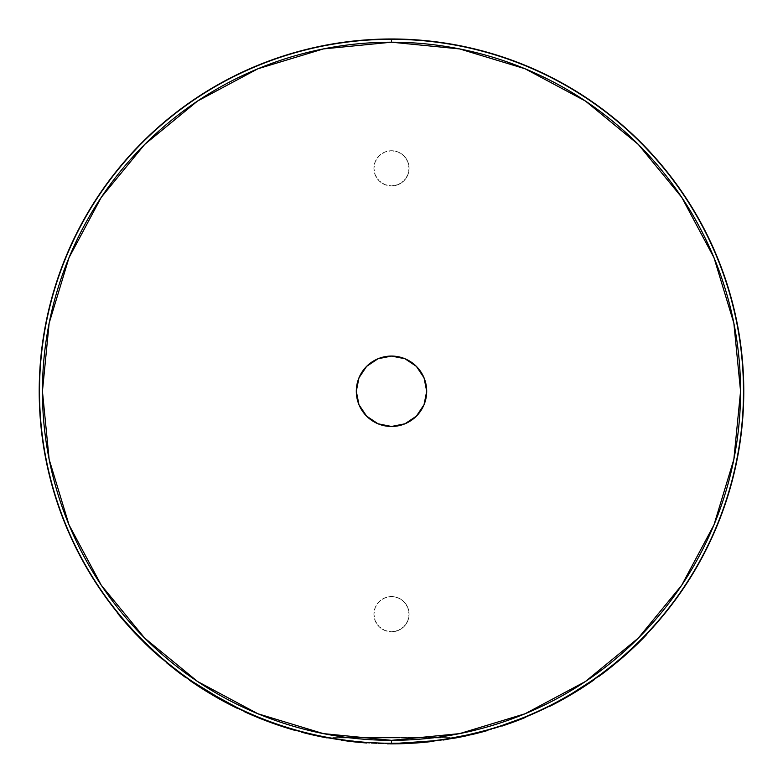 <?xml version="1.0" encoding="UTF-8"?>
<svg xmlns="http://www.w3.org/2000/svg" width="783" height="783" viewBox="0 0 783 783"><rect width="100%" height="100%" fill="white"/><g stroke="black" fill="none" stroke-linecap="round" stroke-linejoin="round"><path stroke-width="0.59" stroke-dasharray="3.92 2.94" d="M391.5 596.597A17.598 17.598 0 0 1 409.098 614.195A17.598 17.598 0 0 1 391.5 631.803A17.598 17.598 0 0 0 409.098 614.195A17.598 17.598 0 0 0 391.5 596.597A17.598 17.598 0 0 0 373.902 614.195A17.598 17.598 0 0 0 391.5 631.803A17.598 17.598 0 0 1 373.902 614.195A17.598 17.598 0 0 1 391.5 596.597L398.234 597.938L403.95 601.755L407.757 607.461L409.098 614.195L407.757 620.939L403.95 626.645L398.234 630.462L391.5 631.803L384.766 630.462L379.05 626.645L375.243 620.939L373.902 614.195L375.243 607.461L379.05 601.755L384.766 597.938L391.5 596.597L398.234 597.938L403.95 601.755L407.757 607.461L409.098 614.195L407.757 620.939L403.95 626.645L398.234 630.462L391.5 631.803L384.766 630.462L379.05 626.645L375.243 620.939L373.902 614.195L375.243 607.461L379.05 601.755L384.766 597.938L391.5 596.597M381.81 737.4L399.888 737.4L399.888 737.987L381.81 737.987L381.81 737.4L381.81 737.987L399.888 737.987L399.888 737.4L399.888 737.987L399.888 737.4L442.082 737.4L442.082 737.987L399.888 737.987L442.082 737.987L442.082 737.4L442.082 737.987L442.082 737.4L399.888 737.4L399.888 737.987L399.888 737.4L399.888 737.987L399.888 737.4L381.81 737.4L381.81 737.987L381.81 737.4L339.616 737.4L339.616 737.987L381.81 737.987L381.81 737.4L381.81 737.987L339.616 737.987L339.616 737.4L339.616 737.987L339.616 737.4L381.81 737.4L381.81 737.987L381.81 737.4L339.616 737.4L381.81 737.4M381.81 737.987L442.082 737.987L381.81 737.987M399.888 737.4L442.082 737.4L399.888 737.4M391.5 150.737A17.598 17.598 0 0 1 409.098 168.335A17.598 17.598 0 0 1 391.5 185.933A17.598 17.598 0 0 0 409.098 168.335A17.598 17.598 0 0 0 391.5 150.737A17.598 17.598 0 0 0 373.902 168.335A17.598 17.598 0 0 0 391.5 185.933A17.598 17.598 0 0 1 373.902 168.335A17.598 17.598 0 0 1 391.5 150.737L384.766 152.078L379.05 155.895L375.243 161.601L373.902 168.335L375.243 175.069L379.05 180.785L384.766 184.602L391.5 185.933L398.234 184.602L403.95 180.785L407.757 175.069L409.098 168.335L407.757 161.601L403.95 155.895L398.234 152.078L391.5 150.737L398.234 152.078L403.95 155.895L407.757 161.601L409.098 168.335L407.757 175.069L403.95 180.785L398.234 184.602L391.5 185.933L384.766 184.602L379.05 180.785L375.243 175.069L373.902 168.335L375.243 161.601L379.05 155.895L384.766 152.078L391.5 150.737M391.5 356.069A35.196 35.196 0 0 0 356.304 391.265A35.196 35.196 0 0 0 391.5 426.471A35.196 35.196 0 0 0 426.696 391.265A35.196 35.196 0 0 0 391.5 356.069L378.032 358.751L366.61 366.375L358.976 377.798M450.166 737.4L332.834 737.4L450.166 737.4L450.166 738.34L439.919 739.915M354.278 741.286L341.437 739.69M420.823 742.039L391.5 743.263A351.998 351.998 0 0 0 743.498 391.265A351.998 351.998 0 0 0 391.5 39.277A351.998 351.998 0 0 0 39.502 391.265A351.998 351.998 0 0 0 391.5 743.263L391.803 743.263M399.447 743.175L398.909 743.184A351.998 351.998 0 0 0 433.253 740.777L432.97 740.816M413.189 742.597L431.139 741.021L408.843 742.832M405.682 742.979L408.746 742.842M402.942 743.077L404.419 743.028M440.242 739.876L438.842 740.062M447.289 738.809L446.545 738.937L447.289 738.809M446.506 738.937L448.356 738.643M450.166 738.34L449.031 738.535L450.166 738.34M408.892 742.832L414.011 743.136L412.944 743.194L412.905 742.617L430.865 741.051M395.278 743.83L388.221 743.83A352.585 352.585 0 0 0 433.322 741.364L433.253 740.777A351.998 351.998 0 0 1 391.5 743.263L401.64 743.116L391.5 743.263A351.998 351.998 0 0 1 387.321 743.243L380.039 743.077M405.663 742.979L401.982 743.106M411.466 742.695L407.434 742.901M418.827 742.206L426.001 741.57M394.25 743.253L399.77 743.165L394.25 743.253M459.494 736.637L462.381 736.049M460.972 736.343L443.247 739.436M444.343 739.279L443.09 739.465M486.527 730.196L465.288 735.443L465.415 736.02L465.288 735.443L449.853 738.398L449.951 738.976L449.853 738.398M468.205 734.806L471.072 734.151M513.873 721.936L517.367 720.614L517.162 720.066A351.998 351.998 0 0 0 525.55 716.739L525.775 717.277L525.55 716.739A351.998 351.998 0 0 1 520.157 718.911A351.998 351.998 0 0 0 525.55 716.739A351.998 351.998 0 0 1 517.162 720.066L513.717 721.368M502.001 725.469L502.04 726.076L510.173 723.277L502.04 726.076L501.854 725.518L517.162 720.066L517.367 720.614A352.585 352.585 0 0 0 517.504 720.566A352.585 352.585 0 0 0 613.676 117.499A352.585 352.585 0 0 0 43.319 335.741A352.585 352.585 0 0 0 517.504 720.566M509.978 722.729L506.063 724.099M578.745 690.019L572.95 693.581A352.585 352.585 0 0 1 558.445 701.822A352.585 352.585 0 0 0 571.101 694.678L572.177 694.032L571.101 694.678L570.807 694.169L583.756 686.123L583.56 686.945L583.247 686.456L592.574 680.182L572.51 693.151A351.998 351.998 0 0 1 549.363 705.884A351.998 351.998 0 0 0 572.451 693.19A351.998 351.998 0 0 1 549.363 705.884L549.627 706.403A352.585 352.585 0 0 0 572.813 693.66L577.355 690.89L572.813 693.66L572.51 693.151L572.813 693.66A352.585 352.585 0 0 1 549.627 706.403L549.363 705.884A351.998 351.998 0 0 0 572.51 693.151L586.555 684.273M591.968 680.603L586.741 684.156M587.671 683.53L591.253 681.093M586.33 684.43L585.322 685.096M591.596 680.858L584.294 685.771M598.251 676.15L618.727 660.098L601.158 674.016A351.998 351.998 0 0 0 610.642 666.725L620.116 658.914L610.642 666.725A351.998 351.998 0 0 1 601.158 674.016L618.727 660.098L619.099 660.549L618.727 660.098L598.251 676.15A351.998 351.998 0 0 0 607.931 668.868L608.293 669.328L624.247 656.115L623.317 656.144L607.931 668.868A351.998 351.998 0 0 1 598.251 676.15M625.49 654.236L623.317 656.144L623.708 656.585L621.193 658.757L620.811 658.317L621.193 658.757L608.293 669.328L607.931 668.868L625.49 654.236L625.881 654.676L638.419 642.951A352.585 352.585 0 0 0 644.331 637.019L628.181 652.601L644.331 637.019L628.181 652.601L627.79 652.17L646.406 634.005A351.998 351.998 0 0 1 638.008 642.54L625.49 654.236L638.008 642.54L638.419 642.951L638.008 642.54A351.998 351.998 0 0 0 646.406 634.005L627.79 652.17L628.181 652.601L644.331 637.019A352.585 352.585 0 0 1 638.419 642.951L625.881 654.676L625.49 654.236M643.91 636.608L627.79 652.17L643.91 636.608A351.998 351.998 0 0 1 635.307 645.163A351.998 351.998 0 0 0 643.91 636.608M626.331 653.482L635.307 645.163L626.331 653.482M423.368 742.411L423.378 741.814L391.5 743.263A351.998 351.998 0 0 1 387.321 743.243L387.311 743.821L391.5 743.263L380.009 743.077M405.202 743.586L404.498 743.028L422.742 741.873M358.878 741.746L366.581 742.382L358.878 741.746M352.272 741.07L352.8 741.129L352.272 741.07M353.818 741.834L357.537 742.206L357.586 741.628A351.998 351.998 0 0 0 366.581 742.382L366.542 742.969L366.581 742.382A351.998 351.998 0 0 1 360.797 741.922A351.998 351.998 0 0 0 366.581 742.382A351.998 351.998 0 0 1 357.586 741.628L332.834 738.34M349.981 740.806L345.851 740.287M353.339 741.775L357.537 742.206L357.586 741.628L353.926 741.256M327.216 737.341A351.998 351.998 0 0 1 301.68 731.616A351.998 351.998 0 0 0 327.216 737.341A351.998 351.998 0 0 1 301.68 731.616L301.533 732.183A352.585 352.585 0 0 0 327.108 737.919L327.216 737.341L327.108 737.919A352.585 352.585 0 0 1 301.533 732.183L301.68 731.616A351.998 351.998 0 0 0 327.216 737.341M274.941 723.404A351.998 351.998 0 0 1 244.825 711.248A351.998 351.998 0 0 0 296.454 730.187A351.998 351.998 0 0 1 274.941 723.404L274.745 723.962A352.585 352.585 0 0 0 296.297 730.754L296.454 730.187A351.998 351.998 0 0 1 244.825 711.248L244.58 711.776A352.585 352.585 0 0 0 265.408 720.536L265.623 719.988A351.998 351.998 0 0 1 244.825 711.248L244.58 711.776A352.585 352.585 0 0 0 274.745 723.962L274.941 723.404A351.998 351.998 0 0 1 265.623 719.988L265.408 720.536A352.585 352.585 0 0 0 296.297 730.754L296.454 730.187A351.998 351.998 0 0 1 274.941 723.404M222.852 700.237L205.616 690.175L190.054 679.918A351.998 351.998 0 0 0 198.275 685.487L228.616 703.31L211.273 693.63L193.744 682.463M236.975 707.529L224.594 701.177M234.469 706.295L235.859 706.98A351.998 351.998 0 0 1 227.011 702.468L234.469 706.295M214.317 695.421L222.626 700.11M208.239 691.79L213.837 695.138M212.271 694.218L213.602 695.001M218.114 697.594L200.546 686.965L200.223 687.454L213.436 695.578M221.393 699.434L220.679 699.033M235.654 706.883L235.859 706.98A351.998 351.998 0 0 1 227.011 702.468L226.737 702.987L227.011 702.468M216.93 696.929L220.933 699.18M205.498 690.107L209.159 692.348M129.753 626.625L118.243 613.148A351.998 351.998 0 0 0 124.82 621.017L146.196 643.714A351.998 351.998 0 0 0 154.907 651.887L162.443 658.542L154.907 651.887A351.998 351.998 0 0 1 146.196 643.714L124.82 621.017A351.998 351.998 0 0 1 118.243 613.148L129.753 626.625L129.322 627.017A352.585 352.585 0 0 0 137.338 635.63L162.717 659.55A352.585 352.585 0 0 0 171.144 666.509L185.297 677.266L171.144 666.509L171.516 666.049A351.998 351.998 0 0 1 163.099 659.1L137.759 635.228A351.998 351.998 0 0 1 129.753 626.625A351.998 351.998 0 0 0 137.759 635.228L137.338 635.63L137.759 635.228L148.555 645.985L148.153 646.406L148.555 645.985L150.493 647.815L150.091 648.246L150.493 647.815L152.108 649.322L151.716 649.753L152.108 649.322L163.099 659.1L162.717 659.55L163.099 659.1A351.998 351.998 0 0 0 171.516 666.049L171.144 666.509A352.585 352.585 0 0 1 162.717 659.55L137.338 635.63A352.585 352.585 0 0 1 129.322 627.017L129.753 626.625M185.64 676.786L171.516 666.049L185.64 676.786A351.998 351.998 0 0 1 177.408 670.669A351.998 351.998 0 0 0 185.64 676.786M169.255 664.229L177.408 670.669L169.255 664.229M164.753 660.5L166.73 662.154M197.57 101.036L257.92 68.777L323.399 48.918L391.5 42.204L459.601 48.918L525.08 68.777L585.43 101.036M638.321 144.444L681.67 197.247M681.739 197.336L713.988 257.685L733.857 323.173L740.561 391.265L733.857 459.367L713.988 524.845L681.739 585.195M638.321 638.096L585.527 681.435M585.43 681.504L525.08 713.763L459.601 733.622L391.5 740.327L323.399 733.622L257.92 713.763L197.57 681.504M144.679 638.096L101.33 585.293M101.261 585.195L69.012 524.845L49.143 459.367L42.439 391.265L49.143 323.173L69.012 257.685L101.261 197.336M144.679 144.444L197.473 101.095M404.703 743.018L422.957 741.853L446.917 738.878M338.863 739.309L366.405 742.372M449.041 737.4L332.834 737.4L449.041 737.4M391.49 426.471L404.968 423.789L416.39 416.155L424.024 404.742M426.696 391.275L424.024 377.798L416.39 366.375L404.968 358.751M356.304 391.265L358.976 404.742L366.61 416.155L378.032 423.789M199.665 687.092L197.952 685.977L198.275 685.487L208.454 691.927M210.676 693.268L214.532 695.549L214.239 696.048L213.642 695.705L214.532 695.549L223.723 700.707M200.879 687.875L200.311 687.513M224.349 701.039L228.616 703.31L228.342 703.829L226.825 703.036L228.342 703.829L228.616 703.31L222 699.767L221.716 700.276L226.463 702.84L209.149 693.033M226.042 702.615L218.467 698.475M217.449 697.898L219.309 698.945M198.05 686.045L200.614 687.709L200.937 687.22L200.967 687.934M209.854 693.454L220.865 699.806M192.951 682.629L191.952 681.944A352.585 352.585 0 0 0 197.952 685.977A352.585 352.585 0 0 1 191.952 681.944L193.548 683.04M194.027 683.363L194.644 683.774M191.62 681.719L197.874 685.928M228.166 703.731A352.585 352.585 0 0 0 235.595 707.509A352.585 352.585 0 0 1 228.166 703.731M226.767 702.341L217.948 697.506M213.23 694.785L212.937 695.294L213.23 694.785L200.546 686.965L200.223 687.454L217.057 697.673M217.527 697.937L220.679 699.708M224.144 701.597L224.78 701.94M224.917 702.018L225.661 702.41M201.525 688.296L200.223 687.454L201.525 688.296M226.59 702.243L226.316 702.762L226.59 702.243M208.268 692.495L202.239 688.746M226.953 702.439L235.849 706.99M234.685 707.059L229.184 704.269M222.646 700.119L214.914 695.764L214.62 696.273L216.245 697.203L214.62 696.273L214.914 695.764L190.054 679.918A351.998 351.998 0 0 0 198.275 685.487L197.952 685.977L199.459 686.965M224.31 701.695L233.403 706.413M234.636 707.029L235.546 707.489M198.579 686.388L212.604 695.089M234.528 706.98L222.783 700.863M228.421 703.868L232.003 705.708M201.574 688.326L209.306 693.131M196.063 684.734L197.433 685.644M224.085 701.568L224.672 701.891M221.511 700.168L222.597 700.765M193.89 683.265L194.81 683.882M225.347 702.253L226.307 702.762M221.804 700.325L222.343 700.628M208.855 692.857L213.27 695.49M205.821 690.998L208.552 692.671M217.302 697.81L202.357 688.825M349.903 741.393L341.378 740.268L341.466 739.69L341.378 740.268L352.379 741.677M357.537 742.206A352.585 352.585 0 0 0 357.674 742.225A352.585 352.585 0 0 0 712.344 245.079A352.585 352.585 0 0 0 104.472 186.501A352.585 352.585 0 0 0 357.674 742.225M360.738 742.509A352.585 352.585 0 0 0 366.542 742.969A352.585 352.585 0 0 1 360.738 742.509M419.434 742.744L429.466 741.804M431.169 741.609L432.422 741.472A352.585 352.585 0 0 1 398.929 743.772A352.585 352.585 0 0 0 432.422 741.472L431.971 741.521M431.09 741.031L430.513 741.1M417.133 742.333L415.763 742.431M398.126 743.791L397.245 743.214L391.5 743.263A351.998 351.998 0 0 0 433.253 740.777L433.322 741.364A352.585 352.585 0 0 1 388.221 743.83L392.763 743.85M400.593 743.733L401.327 743.713M405.349 743.576L408.863 743.419M406.573 743.527L416.947 742.93M405.594 742.989L397.245 743.214M415.01 743.067L417.241 742.91M419.649 742.724L421.274 742.587M422.957 741.853L410.586 742.744L410.811 743.321M423.378 741.814L423.388 742.401M421.46 742.578L418.592 742.813M418.504 742.813L417.192 742.91M409.646 743.38L407.551 743.488M416.272 742.979L404.517 743.605L404.498 743.028L415.039 742.48M404.517 743.605L402.912 743.664L404.517 743.605M391.999 743.85L390.188 743.85M388.877 743.84L388.27 743.253M433.253 740.777A351.998 351.998 0 0 1 398.909 743.184L398.929 743.772L400.485 743.733M405.418 742.989L398.909 743.184L398.929 743.772L403.451 743.644M401.297 743.713L411.682 743.273M411.29 742.705L410.439 742.754M395.102 743.83L388.26 743.84M423.437 742.401L422.556 742.48M417.329 742.901L418.719 742.803M419.296 742.754L419.942 742.705M408.227 743.449L410.615 743.331M401.013 743.723L405.486 743.576M425.972 742.157L423.906 742.362M422.399 742.49L423.045 742.441M425.257 742.235L425.913 742.167M487.192 730.01L483.542 731.019M457.752 737.566L476.24 732.908M452.143 737.997L452.104 738.604L455.197 738.046L452.104 738.604L452.006 738.026L475.379 733.123L465.2 735.462L465.601 735.971M466.609 735.756L476.896 733.348M483.375 731.674L484.941 731.244M446.349 738.966L443.442 739.406M443.178 740.043L449.951 738.976L443.178 740.043M467.216 735.629L468.332 735.374M476.534 733.446L474.518 733.935M474.567 733.925L476.524 733.446M458.241 737.478L463.575 736.402M465.063 736.089L472.433 734.434M475.516 733.691L477.15 733.289M470.612 734.855L465.122 736.079M457.977 737.527L457.38 737.645M463.761 736.363L462.322 736.666M461.96 736.734L463.751 736.363M476.818 733.368L474.615 733.916M478.472 732.35L478.619 732.917L478.472 732.35L459.132 736.705M462.479 736.03L456.019 737.302L456.127 737.88L456.019 737.302L453.768 737.713M459.357 737.263L460.296 737.077M465.317 736.04L465.2 735.462M455.099 738.066L456.127 737.88M452.006 738.026L465.288 735.443L465.415 736.02M458.124 737.498L457.037 737.703M476.867 732.751L469.311 734.562M510.232 723.257L512.513 722.435M520.372 719.45A352.585 352.585 0 0 0 525.775 717.277A352.585 352.585 0 0 1 520.372 719.45M513.423 722.102L517.367 720.614M589.834 682.071L589.296 682.433M588.356 683.07L584.48 685.654M582.983 687.317L584.098 686.603L583.746 686.123M583.56 686.945L592.349 681.053M591.919 681.347L594.571 679.497M580.457 688.942L586.878 684.763M587.358 684.45L591.371 681.729M586.252 685.184L584.793 686.143M590.774 682.14L592.212 681.141M592.31 681.073L594.17 679.781M587.749 684.185L589.129 683.256M580.497 688.913L582.278 687.777M581.534 688.257L582.513 687.631M576.171 690.929L569.858 694.727A351.998 351.998 0 0 1 558.171 701.304A351.998 351.998 0 0 0 570.807 694.169L571.101 694.678A352.585 352.585 0 0 1 558.445 701.822A352.585 352.585 0 0 0 571.972 694.169L578.04 690.459M581.28 688.423L580.663 688.815M578.794 689.989L578.206 690.361L578.03 689.774L578.343 690.273L586.359 685.105L572.95 693.581L572.647 693.072L577.785 689.931L578.089 690.43L577.785 689.931L586.036 684.616L586.359 685.105L586.036 684.616L571.668 693.66L571.972 694.169L580.056 689.197M582.953 687.337L582.16 687.856M573.215 692.74L571.668 693.66A351.998 351.998 0 0 1 558.171 701.304L558.445 701.822L558.171 701.304A351.998 351.998 0 0 0 570.807 694.169L583.775 686.114L583.629 686.906M583.081 687.259L583.864 686.75M558.445 701.822A352.585 352.585 0 0 0 570.151 695.235L569.858 694.727L570.151 695.235A352.585 352.585 0 0 1 558.445 701.822A352.585 352.585 0 0 0 571.972 694.169L571.668 693.66A351.998 351.998 0 0 1 558.171 701.304L558.445 701.822A352.585 352.585 0 0 0 572.95 693.581L572.647 693.072A351.998 351.998 0 0 1 558.171 701.304L558.445 701.822M583.687 686.867L582.366 687.719M581.348 688.374L580.683 688.795M577.267 690.939L577.844 690.586M579.528 689.529L582.229 687.807M584.97 685.331L576.777 690.557M573.313 692.671L569.858 694.727A351.998 351.998 0 0 1 558.171 701.304A351.998 351.998 0 0 0 572.647 693.072L586.036 684.616M583.775 686.114L574.761 691.8M601.51 674.486L619.099 660.549L601.51 674.486A352.585 352.585 0 0 0 608.293 669.328A352.585 352.585 0 0 1 601.51 674.486L619.099 660.549L601.51 674.486"/><path stroke-width="1.17" d="M391.5 426.471A35.196 35.196 0 0 1 356.304 391.265A35.196 35.196 0 0 1 391.5 356.069L404.968 358.751L416.39 366.375L424.024 377.798L426.696 391.265L424.024 404.742L416.39 416.155L404.968 423.789L391.5 426.471L378.032 423.789L366.61 416.155L358.976 404.742L356.304 391.265L358.976 377.798L366.61 366.375L378.032 358.751L391.5 356.069A35.196 35.196 0 0 1 426.696 391.265A35.196 35.196 0 0 1 391.5 426.471L378.032 423.789M432.97 740.816L420.823 742.039M332.834 738.34L347.339 740.483A351.998 351.998 0 0 1 40.197 369.145A351.998 351.998 0 0 1 391.5 39.277A351.998 351.998 0 0 0 39.502 391.265A351.998 351.998 0 0 0 391.5 743.263L391.5 740.327L459.601 733.622L525.08 713.763L585.43 681.504L638.321 638.096L681.739 585.195L713.988 524.845L733.857 459.367L740.561 391.265L733.857 323.173L713.988 257.685L681.739 197.336L638.321 144.444L585.43 101.036L525.08 68.777L459.601 48.918L391.5 42.204L323.399 48.918L257.92 68.777L197.57 101.036L144.679 144.444L101.261 197.336L69.012 257.685L49.143 323.173L42.439 391.265L49.143 459.367L69.012 524.845L101.261 585.195L144.679 638.096L197.57 681.504L257.92 713.763L323.399 733.622L391.5 740.327L391.5 743.263A351.998 351.998 0 0 1 39.502 391.265A351.998 351.998 0 0 1 391.5 39.277L391.5 42.204A349.061 349.061 0 0 1 740.561 391.265A349.061 349.061 0 0 1 391.5 740.327A349.061 349.061 0 0 0 740.561 391.265A349.061 349.061 0 0 0 391.5 42.204L391.5 39.277A351.998 351.998 0 0 1 743.498 391.265A351.998 351.998 0 0 1 391.5 743.263A351.998 351.998 0 0 0 743.498 391.265A351.998 351.998 0 0 0 391.5 39.277A351.998 351.998 0 0 1 541.278 709.809M404.419 743.028L402.942 743.077M424.073 741.755L422.742 741.873M429.466 741.804L410.811 743.321L410.781 742.734L399.77 743.165L432.353 740.884L432.422 741.472L432.353 740.884L430.572 741.09M438.842 740.062L433.253 740.777L433.322 741.364L433.253 740.777M449.031 738.535L447.289 738.809L449.041 738.526M411.466 742.695L413.189 742.597M401.982 743.106L398.909 743.184M407.434 742.901L405.663 742.979M426.001 741.57L432.265 740.894M417.241 742.91L410.811 743.321L410.781 742.734L418.827 742.206M462.381 736.049L465.219 735.452M443.247 739.436L459.494 736.637M443.364 739.426L444.343 739.279L443.09 739.465L443.178 740.043L443.09 739.465L446.819 738.888M483.679 730.979L487.192 730.01L487.349 730.568L465.415 736.02L465.288 735.443L460.972 736.343M476.524 733.446L487.349 730.568L487.192 730.01L486.047 730.324M483.64 730.989L478.423 732.359M471.072 734.151L486.527 730.196M446.829 738.888L468.205 734.806M518.64 719.499L520.157 718.911L520.372 719.45L502.04 726.076L501.854 725.518L518.64 719.499M506.063 724.099L501.854 725.518L502.04 726.076L512.513 722.435M513.717 721.368L512.571 721.789M512.17 721.936L509.978 722.729M587.69 683.52L586.555 684.273M593.837 679.301L592.574 680.182L594.238 679.018L594.571 679.497L591.371 681.729M591.968 680.603L594.062 679.135M585.322 685.096L583.746 686.123M584.793 686.143L572.755 693.689L572.451 693.19L592.017 680.574L592.349 681.053L572.755 693.689A352.585 352.585 0 0 1 549.627 706.403L549.363 705.884L549.627 706.403A352.585 352.585 0 0 0 572.755 693.689L572.451 693.19L591.596 680.858M646.308 634.122L646.836 634.416L644.331 637.019L643.91 636.608L644.331 637.019A352.585 352.585 0 0 0 646.836 634.416L646.308 634.122M622.446 656.908L623.268 656.966L611.004 667.185L610.642 666.725L611.004 667.185A352.585 352.585 0 0 1 601.51 674.486A352.585 352.585 0 0 0 611.004 667.185L620.498 659.364L620.116 658.914L622.446 656.908M400.994 743.136L400.054 743.155M410.742 742.734L405.594 742.989M401.64 743.116L404.498 743.028L401.64 743.116M391.5 740.327A349.061 349.061 0 0 1 42.439 391.265A349.061 349.061 0 0 1 391.5 42.204A349.061 349.061 0 0 0 42.439 391.265A349.061 349.061 0 0 0 391.5 740.327M387.507 743.243L388.27 743.253L387.507 743.243M380.039 743.077L366.581 742.382L380.009 743.077M350.011 740.806L352.291 741.07M357.283 741.599L357.537 742.206A352.585 352.585 0 0 0 357.674 742.225A352.585 352.585 0 0 0 360.738 742.509L341.378 740.268L341.466 739.69L341.378 740.268L352.379 741.677M359.172 741.775L360.797 741.922L360.738 742.509A352.585 352.585 0 0 0 366.542 742.969L366.581 742.382L366.542 742.969A352.585 352.585 0 0 1 360.738 742.509L357.674 742.225A352.585 352.585 0 0 0 360.738 742.509L360.797 741.922L357.146 741.579L359.172 741.775M347.339 740.483L352.477 741.09M345.851 740.287L352.467 741.09M353.926 741.256L352.712 741.119M223.821 700.756L222.852 700.237M209.159 692.348L236.975 707.529M208.239 691.79L212.271 694.218M213.602 695.001L214.317 695.421M200.663 687.043L201.73 687.728M222.626 700.11L221.393 699.434M220.679 699.033L218.114 697.594M220.933 699.18L235.654 706.883M222 699.767L192.275 681.464L216.93 696.929M192.706 681.758L205.498 690.107M193.744 682.463L192.872 681.866M166.73 662.154L166.348 662.604L166.73 662.154L162.443 658.542L162.061 658.983L162.443 658.542L164.753 660.5M585.43 101.036L638.321 144.444M681.739 585.195L638.321 638.096M197.57 681.504L144.679 638.096M101.261 197.336L144.679 144.444M424.024 404.742L426.696 391.265M404.968 358.751L391.5 356.069M358.976 377.798L356.304 391.265M118.243 613.148L117.783 613.52A352.585 352.585 0 0 0 124.38 621.399L124.82 621.017L124.38 621.399A352.585 352.585 0 0 1 117.783 613.52L118.243 613.148M131.759 628.827L131.319 629.219L124.38 621.399L131.319 629.219L131.759 628.827M133.942 631.186L133.511 631.587L131.319 629.219L133.511 631.587L133.942 631.186M136.418 633.829L135.997 634.23L133.511 631.587L135.997 634.23L136.418 633.829M146.196 643.714L145.795 644.135L135.997 634.23L145.795 644.135A352.585 352.585 0 0 0 154.515 652.327L154.907 651.887L154.515 652.327A352.585 352.585 0 0 1 145.795 644.135L146.196 643.714M162.061 658.983L154.515 652.327L162.061 658.983M169.255 664.229L168.883 664.679L166.348 662.604L168.883 664.679L169.255 664.229M177.408 670.669L177.056 671.139L168.883 664.679L177.056 671.139A352.585 352.585 0 0 0 185.297 677.266L185.64 676.786L185.297 677.266A352.585 352.585 0 0 1 177.056 671.139L177.408 670.669M208.454 691.927L210.676 693.268M213.642 695.705L211.733 694.58M200.311 687.513L199.665 687.092M223.723 700.707L224.349 701.039M226.825 703.036L226.042 702.615M218.467 698.475L217.449 697.898M200.967 687.934L209.854 693.454M219.309 698.945L221.52 700.168M194.644 683.774L198.579 686.388M226.767 702.341L226.737 702.987A352.585 352.585 0 0 0 228.166 703.731L235.595 707.509L235.859 706.98L235.595 707.509L212.594 695.089L212.888 694.58L212.594 695.089L191.952 681.944A352.585 352.585 0 0 1 189.721 680.398L191.62 681.719M217.948 697.506L213.23 694.785M212.937 695.294L229.184 704.269M213.436 695.578L217.527 697.937M226.737 702.987A352.585 352.585 0 0 0 228.166 703.731L220.865 699.806M225.661 702.41L226.189 702.694M213.837 695.138L226.953 702.439M209.149 693.033L208.268 692.495M235.849 706.99L237.474 707.773L237.22 708.302L234.685 707.059M232.003 705.708L237.22 708.302L237.474 707.773L235.859 706.98M235.781 706.941L222.646 700.119M216.245 697.203L218.359 698.407L216.245 697.203M233.403 706.413L234.636 707.029M235.546 707.489L236.603 708.008M196.063 684.734L189.721 680.398L190.054 679.918L189.721 680.398A352.585 352.585 0 0 0 191.952 681.944L199.303 686.857M237.22 708.302L234.205 706.814M224.31 701.695L228.421 703.868M209.306 693.131L198.461 686.309M197.433 685.644L201.574 688.326M201.241 688.11L199.459 686.965M214.239 696.048L211.146 694.237M227.05 703.144L223.664 701.343M224.271 701.666L227.021 703.134M222.597 700.765L224.085 701.568M216.362 697.271L221.716 700.276M192.089 682.042L200.614 687.709M220.649 699.689L212.594 695.089M200.223 687.454L205.821 690.998M222.343 700.619L217.302 697.81M244.825 711.248L244.58 711.776A352.585 352.585 0 0 0 296.297 730.754L296.454 730.187L296.297 730.754A352.585 352.585 0 0 1 244.58 711.776L244.825 711.248M301.68 731.616L301.533 732.183A352.585 352.585 0 0 0 327.108 737.919L327.216 737.341L327.108 737.919A352.585 352.585 0 0 1 301.533 732.183L301.68 731.616M349.903 741.384L354.259 741.873M357.674 742.225L353.818 741.834M422.438 742.49L419.434 742.744M432.353 740.884L431.09 741.031M430.513 741.1L417.133 742.333M415.763 742.431L412.944 742.607M415.01 743.067L388.221 743.83L388.221 743.253L388.221 743.83A352.585 352.585 0 0 1 387.311 743.821L387.321 743.243L387.311 743.821A352.585 352.585 0 0 0 388.221 743.83L388.877 743.84M398.175 743.791L400.593 743.733M401.327 743.713L405.349 743.576M410.615 743.331L415.352 743.047M423.906 742.362L419.208 742.764M421.274 742.587L423.368 742.411M423.388 742.401L421.46 742.578M395.278 743.83L409.646 743.38M407.551 743.488L405.202 743.586M415.039 742.48L422.957 741.853M392.763 743.85L391.999 743.85M388.26 743.84L387.311 743.821M432.422 741.472A352.585 352.585 0 0 0 433.322 741.364A352.585 352.585 0 0 1 432.422 741.472L425.972 742.157M400.485 743.733L401.297 743.713M412.905 742.617L411.29 742.705M410.439 742.754L408.746 742.842M423.437 742.401L416.272 742.979M415.391 743.038L417.329 742.901M418.719 742.803L419.296 742.754M405.486 743.576L408.227 743.449M397.255 743.801L401.033 743.723M395.112 743.83L390.188 743.85M425.913 742.167L430.63 741.667M419.942 742.705L422.399 742.49M423.045 742.441L425.257 742.235M408.863 743.419L411.682 743.273M403.451 743.644L405.261 743.586M468.469 735.345L465.415 736.02L465.288 735.443L483.463 731.038M476.24 732.908L476.867 732.751M469.32 734.552L465.386 735.423M461.089 736.911L466.609 735.756M476.896 733.348L483.375 731.674M484.941 731.244L486.429 730.833M450.812 738.232L448.356 738.643M467.5 735.56L443.178 740.043L467.363 735.589M474.518 733.935L471.151 734.738M487.349 730.568L476.534 733.446M470.808 734.816L474.567 733.925M457.752 737.566L461.187 736.891M472.942 734.317L475.565 733.681M467.422 735.58L463.751 736.363M454.796 738.124L465.122 736.079M462.322 736.666L453.7 738.32M465.415 736.02L463.321 736.46M474.615 733.916L473.138 734.268M472.433 734.434L470.612 734.855M459.132 736.705L456.019 737.302L456.127 737.88L459.357 737.263M460.296 737.077L461.99 736.734M463.575 736.402L464.485 736.216M456.127 737.88L456.019 737.302L452.143 737.997M457.037 737.703L455.099 738.066M453.768 737.713L452.652 737.909M465.2 735.462L462.479 736.03M453.563 737.752L452.535 737.929M516.907 720.164L517.367 720.614A352.585 352.585 0 0 0 517.504 720.566A352.585 352.585 0 0 0 525.775 717.277L525.55 716.739L525.775 717.277A352.585 352.585 0 0 1 520.372 719.45L517.504 720.566A352.585 352.585 0 0 0 520.372 719.45L520.157 718.911L501.854 725.518M514.284 721.779L510.232 723.257M517.504 720.566L513.873 721.936M586.281 685.164L592.349 681.053L592.017 680.574L589.834 682.071M589.296 682.433L588.356 683.07M592.017 680.584L594.238 679.018L594.571 679.497L591.919 681.347M591.273 681.797L588.415 683.745L591.282 681.787M583.56 686.945L590.774 682.14M592.907 680.662L594.571 679.497M589.129 683.256L592.31 681.073M580.741 688.756L588.023 683.999M584.226 686.515L578.089 690.43M582.513 687.631L584.03 686.642M578.04 690.459L581.534 688.257M583.795 686.799L578.343 690.273L578.627 689.402M574.781 692.475L583.864 686.75M578.206 690.361L572.177 694.032L578.206 690.361M582.366 687.719L581.348 688.374M580.683 688.795L580.056 689.197M583.775 686.114L576.171 690.929M575.955 691.751L577.267 690.939M577.844 690.586L579.528 689.529M582.229 687.807L582.983 687.317M583.071 687.268L583.687 686.867M586.036 684.626L584.97 685.331M576.777 690.557L573.215 692.74M574.761 691.8L573.313 692.671M601.158 674.016L601.51 674.486L598.594 676.62A352.585 352.585 0 0 0 601.51 674.486L598.594 676.62L598.251 676.15L598.594 676.62A352.585 352.585 0 0 0 601.51 674.486L601.158 674.016M620.116 658.914L620.498 659.364L623.268 656.966L622.886 656.526L620.116 658.914M626.331 653.482L626.723 653.922L623.268 656.966L626.723 653.922L626.331 653.482M635.307 645.163L635.708 645.584L626.723 653.922L635.708 645.584A352.585 352.585 0 0 0 644.331 637.019A352.585 352.585 0 0 1 635.708 645.584L635.307 645.163M625.881 654.676L623.708 656.585L625.881 654.676M646.836 634.416L644.331 637.019A352.585 352.585 0 0 0 646.836 634.416"/></g></svg>

